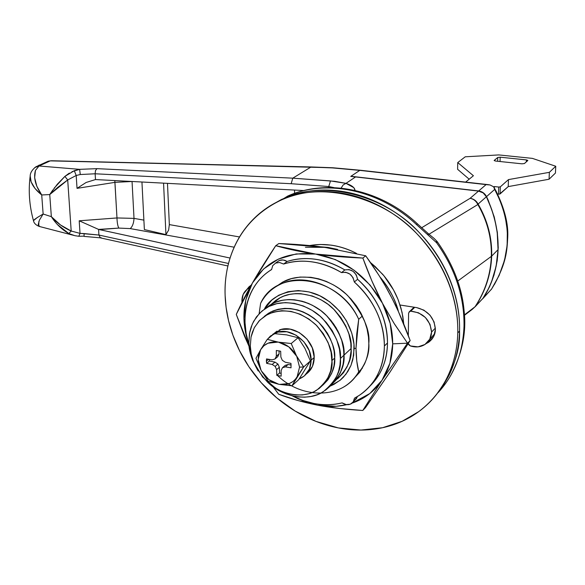 <?xml version="1.0" encoding="UTF-8"?>
<svg xmlns="http://www.w3.org/2000/svg" width="585" height="585" viewBox="0 0 585 585"><rect width="100%" height="100%" fill="white"/><g stroke="black" fill="none" stroke-linecap="round" stroke-linejoin="round"><path stroke-width="0.88" d="M408.272 343.585L408.82 344.828L410.326 345.932L418.026 346.854L424.929 344.485L429.748 339.227L431.562 332.061L430.004 324.309L425.353 317.45L418.502 312.785L410.75 311.183L409.207 311.812L408.586 313.348L408.323 335.607L408.586 313.348L409.566 311.52L410.75 311.183L414.765 307.308L410.75 311.183C423.211 312.661 430.143 319.622 431.562 332.061L435.372 328.097L431.562 332.061C431.35 337.421 429.171 341.538 425.032 344.419C420.673 347.139 415.774 347.644 410.326 345.932L408.279 343.585M459.554 330.993C460.395 351.651 452.351 373.267 435.43 395.855C452.351 373.267 460.395 351.651 459.554 330.993C459.934 314.854 457.104 298.716 451.05 282.57C444.951 266.424 436.117 251.682 424.556 238.344C412.966 225.028 399.657 214.256 384.637 206.008C369.618 197.81 354.196 192.765 338.364 190.864C322.554 188.999 307.63 190.293 293.582 194.754L281.575 199.441L270.592 205.562L281.575 199.441L293.582 194.754C307.63 190.293 322.554 188.999 338.364 190.864C354.196 192.765 369.618 197.81 384.637 206.008C399.657 214.256 412.966 225.028 424.556 238.344C436.117 251.682 444.951 266.424 451.05 282.57C457.104 298.716 459.934 314.854 459.554 330.993L457.77 332.945C457.294 356.506 448.841 389.032 418.758 411.606L402.092 421.317L382.568 427.723L360.952 430.055L338.349 427.92L316.01 421.397L295.14 411.058L276.676 397.793L261.181 382.656L248.822 366.641L239.499 350.598L232.881 335.132L228.552 320.639L226.102 307.337L225.115 295.293C223.931 268.457 233.188 222.461 281.941 199.704C321.743 180.802 383.212 197.182 416.798 233.642C450.611 269.634 458.399 308.288 457.77 332.945L459.554 330.993C460.19 306.416 452.439 267.879 418.736 232.011C385.259 195.683 323.958 179.383 284.237 198.249C323.958 179.383 385.259 195.683 418.736 232.011C452.439 267.879 460.19 306.416 459.554 330.993C459.13 347.11 455.627 361.881 449.039 375.314C455.627 361.881 459.13 347.11 459.554 330.993M438.136 392.601C454.311 374.985 462.94 352.828 464.022 326.116C464.41 296.602 455.247 268.793 436.542 242.68L416.41 224.516C379.585 189.781 326.679 178.922 288.529 195.719C326.679 178.922 379.585 189.781 416.41 224.516L436.542 242.68L437.39 241.89L436.542 242.68L437.119 241.51C432.776 236.976 434.816 239.185 427.986 233.364L417.449 223.872C380.652 189.116 326.869 178.191 287.659 196.092L284.303 198.213M277.422 375.394C302.445 399.964 343.753 399.021 358.722 371.789L356.762 361.011L355.994 348.258L354.152 348.543L352.85 359.607L350.905 365.559L347.812 371.541L343.366 377.245L340.602 379.87L333.94 384.389L330.079 386.159M330.064 386.173L339.973 380.396L345.984 374.195L350.963 365.42L353.691 355.344L353.976 344.353L351.812 333.194L346.539 320.968L339.622 311.154L329.83 301.918L319.768 295.769L309.136 291.944L298.321 290.562L288.025 291.71L278.665 295.264L271.659 300.215L264.369 309.187C271.871 293.122 300.639 283.301 324.646 298.416C347.936 313.37 354.459 336.375 354.152 348.543L355.994 348.258C356.119 357.42 357.033 365.267 358.722 371.789L362.371 368.206L358.722 371.789C354.781 378.473 349.516 383.702 342.92 387.467M259.126 313.721L260.617 303.33C265.276 294.496 272.157 288.003 281.268 283.864C306.533 271.696 344.733 288.646 358.7 319.286L362.386 315.973L358.7 319.286C339.402 275.491 276.902 266.811 260.617 303.33L259.111 313.728M355.994 348.258L356.74 333.94L358.7 319.286L355.994 348.258M434.94 396.44L442.626 386.488L449.039 375.314L442.626 386.488L434.94 396.44M429.704 339.519L434.787 333.582L429.609 339.578M271.228 205.181L284.237 198.249L271.228 205.181M436.425 241.576L437.083 241.481L436.542 242.68C455.247 268.793 464.41 296.602 464.022 326.116M427.971 233.356L428.3 235.345L427.971 233.356M417.456 223.887L416.41 224.516L417.456 223.887M249.729 287.769L247.236 289.224L243.199 294.328L241.912 301.158C241.912 295.14 244.267 290.803 248.976 288.134M241.912 301.158L241.993 302.43M269.407 361.003L266.628 363.351L266.387 361.106L268.573 359.27L266.387 361.106L266.526 358.934L272.12 359.848L275.023 358.985L276.332 356.228L276.31 350.473L280.668 351.249L280.873 357.047L282.306 360.301L285.283 362.239L290.957 363.373L291.03 367.819L285.37 366.875L282.453 367.738L281.136 370.48L281.151 376.184L276.822 375.38L276.61 369.64L275.177 366.4L272.222 364.47L266.628 363.351L266.526 358.934L272.12 359.848L275.023 358.985L276.332 356.228L276.31 350.473L280.668 351.249L280.873 357.047L282.306 360.301L285.283 362.239L290.957 363.373L291.03 367.819L285.37 366.875L282.453 367.738L281.136 370.48L281.151 376.184L276.822 375.38L276.61 369.64L275.177 366.4L272.222 364.47L266.628 363.351L269.407 361.003L274.979 362.115L272.222 364.47L274.979 362.115L277.926 364.038L275.177 366.4L277.926 364.038L279.352 367.27L276.61 369.64L279.352 367.27L279.564 372.981L276.822 375.38L279.564 372.981L281.144 373.457L279.564 372.981L279.352 367.27L277.926 364.038L274.979 362.115L269.407 361.003L269.195 359.373L269.407 361.003M268.23 381.318L278.826 384.279C271.36 382.502 265.546 378.049 261.385 370.927L268.859 379.621L278.826 384.279L291.952 385.808L298.708 379.665L310.379 360.952L304.902 348.25L298.079 337.728L286.694 334.883L274.292 333.625L267.279 339.329L274.292 333.625L286.694 334.883L298.079 337.728L291.235 343.519L277.985 342.101L267.967 343.219L263.872 345.764L260.603 349.742L258.212 359.534L261.02 370.239L268.23 381.318L279.476 384.403L289.414 383.497L293.012 381.5L295.483 379.175L303.666 366.963L296.763 356.36L299.557 367.153L303.666 366.963L296.39 355.658L291.235 343.519L298.079 337.728L304.902 348.25L310.379 360.952L298.708 379.665L291.952 385.808L303.666 366.963L310.379 360.952L303.666 366.963L299.557 367.153L296.763 356.36L288.771 346.832L278.643 342.218L267.279 339.329L260.603 349.742L255.981 358.291L261.407 370.963M306.408 373.91C311.542 370.056 314.138 364.565 314.211 357.42L311.132 360.177C310.913 369.15 307.103 375.329 299.703 378.722M272.676 334.342L281.173 329.457L290.138 329.15L299.227 332.536L307.015 339.11L312.288 347.863L314.211 357.42L312.5 366.283L307.461 373.098M276.018 332.689C290.555 326.415 311.586 342.752 311.132 360.177L314.211 357.42C314.679 340.06 293.728 323.805 279.228 330.072M299.227 378.912L304.368 375.906L309.421 369.077L311.132 360.177L309.194 350.583L303.9 341.794L296.083 335.183L286.957 331.775L277.963 332.075L270.46 335.995L267.806 338.898M297.085 376.937L299.557 367.153L297.085 376.937M296.39 355.658L291.235 343.519L278.643 342.218C286.219 343.914 292.142 348.389 296.39 355.658M267.279 339.329L260.778 349.457C264.639 343.614 270.372 341.165 277.985 342.101L267.279 339.329M255.981 358.291L261.02 370.239C257.437 362.802 257.298 355.965 260.603 349.742L255.981 358.291M291.952 385.808L296.734 377.5C292.712 383.168 286.957 385.471 279.476 384.403L291.952 385.808M279.074 350.788L279.089 353.896L276.332 356.228L279.089 353.896L277.78 356.645L275.023 358.985L277.78 356.645L279.089 353.896L279.074 350.788M285.18 365.362L282.453 367.738L285.18 365.362L288.091 364.506L285.37 366.875L288.091 364.506L291.162 365.011L288.091 364.506L285.18 365.362M482.683 298.803L489.528 286.833L494.011 275.052L497.206 260.713L498.237 247.616L497.352 232.347L494.266 217.028L488.241 200.253L486.544 196.611L483.298 192.765L478.684 190.959L350.941 176.268L359.804 170.381L486.077 184.611L478.684 190.959C482.208 191.492 484.826 193.379 486.544 196.611L494.698 189.408L493.623 186.798L490.076 184.977L486.077 184.611L478.684 190.959L350.759 176.399L359.804 170.381L488.065 184.626L490.076 184.977L493.623 186.798L494.698 189.408L486.544 196.611C502.932 233.415 501.93 267.111 483.554 297.699L491.568 289.07L499.093 275.506L504.548 260.179L507.136 245.554L507.349 230.936L505.155 216.033L500.782 202.081L494.698 189.408C512.635 223.777 511.59 256.998 491.568 289.07L482.779 298.701M490.391 290.372L491.568 289.07M360.433 170.25L488.065 184.626M494.193 187.756L496.533 191.99M491.561 289.07L491.166 289.648M457.792 281.019L491.349 256.376C491.788 238.051 487.283 220.772 477.843 204.531L429.01 234.227L477.843 204.531C476.19 201.079 473.616 199.002 470.113 198.315L421.639 227.755L470.113 198.315C473.689 198.863 476.351 200.787 478.099 204.07C487.605 220.391 492.139 237.729 491.685 256.091L498.047 249.656C498.559 231.616 494.676 213.978 486.398 196.743L478.099 204.07L486.398 196.743C484.68 193.511 482.062 191.624 478.53 191.09L470.113 198.315C473.616 199.002 476.19 201.079 477.843 204.531L478.099 204.07C476.351 200.787 473.689 198.863 470.113 198.315L478.53 191.09L355.578 176.941L478.53 191.09L483.151 192.896L486.398 196.743L491.773 209.627L495.093 220.976L497.213 232.486L498.047 249.656L491.685 256.091C490.954 274.358 485.477 291.198 475.261 306.628L483.407 297.853C492.453 283.703 497.33 267.637 498.047 249.656L496.117 266.321L491.488 282.043L487.824 290.182L483.407 297.853L475.02 306.774C485.177 291.381 490.618 274.584 491.349 256.376L457.792 281.019M359.782 170.389L332.477 167.91L310.869 167.098L292.771 178.169L334.657 181.313L345.991 183.361C351.782 185.321 354.788 187.668 355.007 190.388L353.881 187.697L345.991 183.361L355.578 176.941L350.759 176.399M101.19 237.685L100.342 237.868L98.923 235.046L228.494 263.491L98.923 235.046L98.58 229.415L118.806 228.084L130.214 228.596C132.473 226.592 133.746 223.192 134.016 218.388L132.049 181.489L134.016 218.388L143.888 220.128L134.016 218.388L116.978 217.949L114.792 180.56L114.938 182.359L77.037 188.355L114.938 182.359L116.978 217.949L79.194 220.794L80.028 233.386L71.194 231.024L67.699 179.953L76.189 175.485L77.037 188.355L86.134 182.469L95.494 179.558L303.929 190.556L95.494 179.558L95.136 173.782L291.176 183.712L292.771 178.169L96.956 168.648L79.633 169.35L39.027 165.994L50.259 160.875L310.869 167.098L292.771 178.169L330.488 180.919L345.991 183.361L355.578 176.941M71.962 171.69L79.633 169.35L39.027 165.994L50.259 160.875L51.634 160.743L332.945 167.771L359.746 170.389M99.326 229.598L230.059 258.051L98.58 229.415L79.194 220.794L98.58 229.415L98.923 235.046L80.028 233.386L79.194 220.794L116.978 217.949C117.132 222.651 117.739 226.029 118.806 228.084L99.326 229.598M464.41 314.898L475.02 306.774L464.41 314.898M55.063 221.737L51.348 216.655L43.136 214.022L41.718 194.966L49.74 194.571L51.348 216.655L60.511 224.976L71.194 231.024L67.699 179.953L76.189 175.485L80.277 174.527L95.136 173.782L291.176 183.712L328.748 186.527L328.448 187.514L328.748 186.527L333.889 187.602M130.214 228.596L234.183 247.199L130.214 228.596L118.806 228.084C117.739 226.029 117.132 222.651 116.978 217.949L134.016 218.388C133.746 223.192 132.473 226.592 130.214 228.596M294.504 190.059L294.555 193.357L294.504 190.059M239.499 236.954L169.336 224.603L167.478 183.346L169.336 224.603L239.499 236.954M132.049 181.489L114.938 182.359L132.049 181.489M144.371 229.569L165.935 234.622L168.619 230.132L169.336 224.603L168.619 230.132L165.935 234.622L163.566 183.134L165.935 234.622L144.371 229.569L141.943 181.993L144.371 229.569M310.869 167.098L311.366 166.959L310.869 167.098M332.477 167.91L332.96 167.771L332.477 167.91M73.6 235.375L68.84 233.561L57.601 224.677M39.027 165.994L34.771 167.573L39.027 165.994L35.429 170.447L34.647 177.694L36.826 186.286L41.718 194.966L49.74 194.571L51.348 216.655L43.136 214.022L39.392 220.179L38.215 224.647L39.678 226.563M54.105 188.238L64.898 176.385L57.301 184.246L49.74 194.571L67.699 179.953L57.842 187.288L49.74 194.571L52.767 190.059M330.488 180.919L328.748 186.527L291.176 183.712L292.771 178.169L96.956 168.648L95.472 170.593L95.136 173.782L95.472 170.593L96.956 168.648L79.633 169.35L80.277 174.527L95.136 173.782L95.494 179.558L86.134 182.469L77.037 188.355L76.189 175.485L80.277 174.527L79.633 169.35L74.31 170.688L76.189 175.485L74.31 170.688L64.898 176.385L67.699 179.953L64.898 176.385L69.352 173.101M43.136 214.022C36.833 217.671 33.616 219.894 33.477 220.677L37.338 217.481L43.136 214.022L41.718 194.966L35.137 188.648L31.159 181.942L30.186 176.012C30.04 182.359 33.879 188.677 41.718 194.966C35.407 185.913 33.33 177.701 35.48 170.323M39.268 165.072L41.286 164.787L38.551 165.387M50.193 160.875L48.211 161.204M38.749 226.117L38.881 221.43M472.219 309.392L475.02 306.774L471.108 309.831M478.099 204.07L477.843 204.531C487.283 220.772 491.788 238.051 491.349 256.376C490.618 274.584 485.177 291.381 475.02 306.774L475.261 306.628C485.477 291.198 490.954 274.358 491.685 256.091C492.139 237.729 487.605 220.391 478.099 204.07M345.991 183.361L343.176 184.94L341.106 188.114L343.176 184.94L345.991 183.361M328.748 186.527L333.933 187.602M100.342 237.868L98.923 235.046L84.13 233.576L84.057 236.413L84.13 233.576L80.028 233.386L78.814 236.274L80.028 233.386L71.194 231.024C63.414 227.638 56.796 222.848 51.348 216.655C55.853 223.792 61.681 229.422 68.84 233.561L71.194 231.024L68.84 233.561L74.895 235.682M78.887 236.281L84.006 236.15M292.456 395.899L302.942 400.484L313.838 403.445C323.607 405.346 333.033 405.156 342.115 402.882L346.203 404.571L350.232 404.22L353.238 401.91L354.488 398.18C363.68 393.376 370.941 386.385 376.272 377.215C381.588 368.016 384.294 357.618 384.389 346.013C384.455 334.393 381.829 322.913 376.528 311.564C371.19 300.229 363.79 290.379 354.32 282.007C373.837 300.105 383.862 321.443 384.389 346.013L387.489 342.971C386.985 318.511 377.011 297.282 357.581 279.279L354.32 282.007L353.018 277.604L349.903 274.072L345.735 272.259L341.53 272.603C332.104 266.928 322.335 263.345 312.214 261.875C302.101 260.42 292.573 261.144 283.615 264.04L279.557 262.489L275.608 263.082L272.727 265.648L271.594 269.568C262.819 275.001 256.113 282.365 251.462 291.666C246.833 300.968 244.676 311.176 244.991 322.298L246.153 333.64L249.013 344.806M353.508 378.956C364.711 366.875 369.808 355.007 368.813 343.358L368.47 336.938L367.044 328.916L364.513 320.909L360.952 313.15L356.448 305.86L351.022 299.067L346.159 294.153L339.534 288.785L333.801 285.114L326.313 281.414L318.642 278.811L310.825 277.297L300.127 277.071L291.389 278.65L282.65 282.102L275.03 287.264L283.33 281.765C301.436 271.754 331.176 278.482 347.899 295.813C363.3 314.299 370.268 330.152 368.813 343.358C368.784 350.861 367.336 357.779 364.47 364.119L359.738 372.221L353.501 378.963M249.188 346.686L236.274 314.43L252.449 282.95L263.542 269.005L278.431 259.075L296.178 253.934L315.608 254.065L275.732 245.7L278.862 243.536L275.732 245.7C266.329 259.85 258.57 272.266 252.449 282.95L245.788 299.908L243.908 318.715L246.841 338.167L249.027 345.055C241.217 322.423 242.358 301.728 252.449 282.95C266.102 260.837 287.155 251.206 315.608 254.065L335.351 259.564L353.969 270.131L370.078 285.049L382.458 303.235C389.317 316.5 392.732 330.035 392.696 343.848L407.533 343.183L394.539 324.127L382.634 303.578L371.885 280.961L362.868 258.065L315.608 254.065C344.426 259.192 366.707 275.586 382.458 303.235C375.504 289.963 368.974 274.906 362.868 258.065L365.698 255.784L378.758 275.038L384.879 285.188L392.301 298.84L398.327 311.374L410.151 340.529L390.151 371.848L365.508 407.621L362.78 410.48L381.691 380.755L407.533 343.183L392.696 343.848C392.491 357.618 388.937 369.735 382.049 380.221C374.583 391.211 364.601 398.846 352.111 403.138L369.83 393.537L382.049 380.221L407.533 343.183L393.954 323.169L382.458 303.235L390.18 323.337L392.696 343.848L389.895 363.27L382.049 380.221L362.78 410.48L365.508 407.621L390.151 371.848L410.151 340.529L407.533 343.183L410.151 340.529C404.016 323.71 397.529 308.778 390.7 295.754C383.877 282.73 375.541 269.407 365.698 255.784L362.868 258.065C344.909 257.334 329.15 255.996 315.608 254.065C300.873 251.879 287.579 249.093 275.732 245.7L252.449 282.95C245.824 294.613 240.435 305.107 236.274 314.43L244.442 336.053L249.195 346.722M346.846 404.659C337.296 406.919 327.417 407.065 317.209 405.105L339.549 408.498L362.78 410.48C345.472 409.434 330.284 407.643 317.209 405.105L304.471 401.515L292.178 395.826L298.394 398.992L317.209 405.105C303.001 402.246 290.167 398.634 278.716 394.261L297.78 400.484L317.209 405.105L336.221 406.304L346.854 404.659M273.012 386.678L278.716 394.261L273.034 386.7M324.638 247.338C311.264 245.466 296.003 244.201 278.862 243.536L324.638 247.338L365.698 255.784L324.638 247.338L305.407 247.258M282.423 392.33L277.012 389.383L282.431 392.33M369.771 386.275C381.186 375.146 387.094 360.704 387.489 342.971L384.389 346.013C383.716 367.775 375.351 384.213 359.292 395.336L354.488 398.18L353.596 401.332L351.446 403.621C348.543 405.244 345.435 404.995 342.115 402.882C325.669 406.721 309.129 404.396 292.493 395.906M354.627 400.367L357.413 396.535L356.419 398.663L353.413 401.646M250.46 348.792C238.351 318.554 246.877 284.383 271.594 269.568L272.698 265.692L275.513 263.126L279.498 262.489L283.615 264.04L287.169 261.466L284.873 260.325L281.875 259.879L279.615 260.34L277.261 261.875M369.537 386.546L379.38 374.049C384.689 364.879 387.387 354.525 387.489 342.971C387.562 331.402 384.959 319.973 379.687 308.683C374.378 297.407 367.014 287.608 357.581 279.279L356.294 274.906L353.201 271.381L349.048 269.583L344.858 269.934C325.165 258.607 305.933 255.784 287.169 261.466L283.615 264.04C302.445 258.351 321.75 261.21 341.53 272.603L344.858 269.934L341.53 272.603C348.389 271.498 352.653 274.628 354.32 282.007L357.581 279.279C355.936 271.937 351.695 268.822 344.858 269.934C335.468 264.288 325.743 260.742 315.659 259.279C305.589 257.846 296.09 258.57 287.169 261.466L283.125 259.93L279.191 260.515L277.239 261.883M271.601 269.378L270.051 270.548M428.191 341.582L432.008 339.117L428.527 342.32L426.121 343.629M426.107 343.636L429.58 341.552L433.807 336.214L435.394 329.318L434.063 321.933L430.026 315.198L423.898 310.16L416.644 307.6C428.088 310.613 434.333 317.852 435.394 329.318C435.335 334.598 433.046 338.934 428.527 342.32M416.644 307.6L400.045 305.012L416.644 307.6M246.724 289.626L251.206 285.136M251.067 285.378L248.917 288.156L251.067 285.378M457.77 332.945C457.353 349.106 453.843 363.921 447.247 377.384C440.622 390.809 431.584 401.873 420.125 410.59C408.659 419.269 395.767 425.054 381.449 427.957C367.139 430.838 352.506 430.772 337.53 427.759C322.576 424.739 308.332 419.094 294.789 410.846C281.253 402.582 269.312 392.33 258.95 380.074C248.596 367.819 240.493 354.393 234.643 339.783C228.801 325.172 225.62 310.342 225.115 295.293C224.618 280.23 226.907 265.985 231.982 252.544C237.071 239.089 244.72 227.463 254.906 217.649C265.129 207.836 277.268 200.684 291.308 196.202C305.385 191.741 320.346 190.447 336.2 192.319C352.068 194.235 367.534 199.309 382.597 207.543C397.661 215.814 411.006 226.636 422.641 239.989C434.238 253.385 443.101 268.171 449.221 284.368C455.298 300.566 458.15 316.756 457.77 332.945M251.206 285.129L249.115 286.701L246.709 289.633M320.412 246.775L327.988 247.426L337.552 249.407M398.443 311.637C395.84 300.588 389.661 288.997 379.899 276.866C386.765 284.88 392.045 293.707 395.745 303.337L398.465 311.688M320.5 246.782L337.435 249.386M403.73 323.914L402.831 316.375L400.981 308.141L397.961 299.293L393.559 289.992L383.943 275.806L375.394 266.767L370.495 262.555M309.589 245.554L320.105 244.464L331.059 245.13C339.79 246.343 348.294 249.115 356.558 253.444C340.843 245.437 325.194 242.804 309.611 245.554M403.738 323.929L402.049 312.324L398.539 300.748C394.831 291.096 389.53 282.262 382.634 274.248L370.466 262.519M268.069 382.619L279.769 390.977L285.846 393.815L292.112 395.811L298.496 396.952L304.748 397.186L310.84 396.491L316.675 394.89L321.004 392.988L325.969 389.829L329.545 386.707L333.348 382.188L336.39 376.989L338.635 371.212L339.973 365.055L340.397 358.525L344.009 355.146C345.165 344.104 339.256 330.832 326.298 315.344C312.222 300.822 287.367 295.257 272.42 303.681L265.246 308.595L272.917 303.418L277.268 301.619L283.162 300.127L289.326 299.557L294.423 299.783L304.778 302.028L312.324 305.224L320.697 310.511L327.117 316.156L333.618 323.936L338.028 331.271L341.742 340.463L343.702 349.808L343.951 357.793L342.89 365.369L340.017 373.508L335.658 380.447L330.796 385.383C340.558 375.197 344.96 365.12 344.009 355.146L340.397 358.525C341.669 370.027 335.973 381.076 323.308 391.665C309.268 401.573 283.279 397.449 268.42 382.926M257.926 370.561C251.579 359.417 248.559 350.005 248.881 342.342L249.707 350.144L251.338 356.609L252.72 360.47L258.168 370.948M340.397 358.525L339.454 349.128L336.704 339.753L332.287 330.766L326.357 322.554L320.258 316.353L312.236 310.423L303.498 306.028L294.474 303.41L285.436 302.599L276.829 303.659L268.903 306.489L262.036 310.986L256.398 316.953L252.267 324.134L249.481 333.501L248.881 342.342L249.707 332.331L251.192 326.883L253.634 321.319L259.535 313.297L265.144 308.668L268.464 306.723C283.462 298.277 308.427 303.9 322.569 318.511C335.6 334.086 341.545 347.424 340.397 358.525M336.002 380.016C347.168 369.647 352.214 359.146 351.124 348.506L344.009 355.146C344.96 365.12 340.558 375.197 330.796 385.383L336.368 379.533L340.529 372.418L343.154 364.141L344.009 355.146L351.124 348.506C352.287 337.56 346.452 324.434 333.625 309.121C319.695 294.774 295.052 289.312 280.208 297.692L271.294 304.273L275.681 300.478L279.608 297.999L283.879 296.054L289.67 294.379L295.747 293.611L300.763 293.677L312.31 295.981L321.019 299.783L328.083 304.346L334.445 309.926L340.872 317.618L345.852 326.13L348.901 333.969L350.825 343.219L351.058 351.124L349.691 359.833L347.124 366.729L343.41 372.813L337.72 378.7M265.246 308.595L272.42 303.681C287.367 295.257 312.222 300.822 326.298 315.344C339.256 330.832 345.165 344.104 344.009 355.146L343.322 347.132L341.742 340.463L339.249 333.838L335.965 327.534L331 320.485L326.101 315.147L320.697 310.511L314.796 306.584L308.58 303.461L302.211 301.246L294.423 299.783L288.076 299.6L281.955 300.354L275.052 302.452L269.882 305.114L265.246 308.595M331.944 360.572C333.121 370.897 328.002 380.791 316.595 390.261C303.805 398.904 280.895 395.087 267.52 382.107C255.184 368.199 249.444 356.17 250.3 346.035L251.265 354.174L253.729 362.254L262.665 377.062L275.798 388.323L282.27 391.643L288.968 393.873L295.798 394.992L302.445 394.941L308.858 393.698L313.801 391.804L319.161 388.498L323.768 384.169L327.417 378.97L330.7 370.81L331.936 361.764L331.088 352.207L328.148 342.664L323.315 333.677L316.77 325.64L308.96 319.081L300.178 314.225L291.001 311.403L281.831 310.686L273.166 312.134L265.458 315.608L259.023 320.968L254.256 327.841L251.045 337.055L250.3 346.035L251.031 337.143L252.347 332.302L254.512 327.359L259.725 320.236L267.608 314.386C284.054 307.542 300.156 311.023 315.937 324.814C327.615 338.737 332.945 350.656 331.944 360.572L334.7 358.02L331.944 360.572M323.037 384.981C331.68 375.884 335.571 366.897 334.7 358.02L333.962 366.049L331.629 373.435L327.966 379.767L323.037 384.981M264.435 316.28L268.566 313.209L273.166 310.862L278.248 309.246L284.778 308.361L290.438 308.544L297.392 309.874L303.067 311.863L308.609 314.664L313.867 318.174L318.686 322.32L323.059 327.088L327.49 333.384L330.423 339.007L332.653 344.923L334.072 350.876L334.7 358.02C335.71 348.141 330.401 336.265 318.767 322.408C303.052 308.675 286.994 305.224 270.599 312.061L264.435 316.28M555.443 173.058L555.75 166.25L532.379 158.374L498.778 154.923L465.243 156.795L457.748 162.571L473.404 175.734L465.645 182.103L473.404 175.734L457.748 162.571L457.602 169.292L457.748 162.571L465.243 156.795L498.778 154.923L532.379 158.374L555.75 166.25L555.443 173.058L549.059 179.237L549.366 172.334L555.75 166.25L549.366 172.334L549.059 179.237L508.226 186.6L508.467 179.602L549.366 172.334L508.467 179.602L508.226 186.6L500.073 193.949L500.307 186.849L508.467 179.602L500.307 186.849L498.734 187.046L498.508 194.147L500.073 193.949L500.307 186.849L498.734 187.046L498.508 194.147L497.579 194.044L499.466 194.147L508.226 186.6L549.059 179.237L555.443 173.058M494.303 187.953L494.347 186.549L498.734 187.046L494.347 186.549L494.303 187.953M493.777 187.046L494.347 186.549L493.777 187.046M469.185 179.2L457.602 169.292L469.185 179.2M524.438 163.529L527.758 160.59L526.42 159.91L527.838 160.422L524.438 163.529L521.974 163.822L524.438 163.529M526.346 161.848L526.42 159.91L500.182 157.197L500.043 161.518L500.182 157.197L497.747 157.482L500.182 157.197L526.42 159.91L526.346 161.848M497.623 161.27L497.747 157.482L494.245 160.37L495.532 161.05L494.157 160.546L497.747 157.482L497.623 161.27M495.532 161.05L521.974 163.822L495.532 161.05M279.279 284.8L283.33 281.765M450.713 375.46C462.084 353.896 466.559 332.543 464.154 311.403C462.135 287.637 453.214 264.457 437.39 241.868L437.141 241.539M249.875 287.513L249.115 288.061M414.063 307.198L409.595 311.498M273.773 333.699L276.976 331.095M495.875 190.754C504.482 208.289 508.438 223.719 507.736 237.057C507.005 251.945 506.098 262.767 494.362 284.602M360.148 170.235L332.836 167.763L311.227 166.959L51.604 160.743L48.021 161.27L35.817 166.849C32.109 169.796 30.23 172.846 30.186 176.012M72.584 235.082L39.787 226.578M33.477 220.662C29.352 205.737 28.255 190.864 30.186 176.034M39.18 226.424C35.773 225.013 33.871 223.097 33.477 220.677M464.431 315.322L472.175 309.414M74.902 235.689L78.799 236.267M84.064 236.406L100.174 237.824M100.379 237.868L227.887 265.985M279.082 260.566L275.498 263.133M282.007 199.661L284.237 198.249M268.508 306.694L272.42 303.681M280.208 297.692L272.464 303.652M267.645 314.357L270.599 312.061"/></g></svg>
